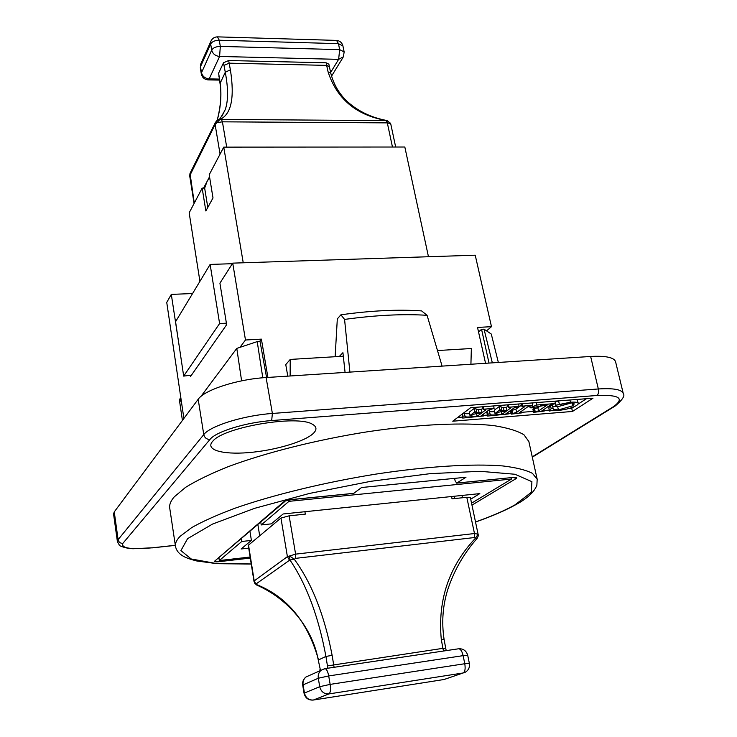 <?xml version="1.0" encoding="UTF-8"?>
<svg xmlns="http://www.w3.org/2000/svg" width="737" height="737" viewBox="0 0 737 737"><rect width="100%" height="100%" fill="white"/><g stroke="black" fill="none" stroke-linecap="round" stroke-linejoin="round"><path stroke-width="1.11" d="M478.285 535.136L470.39 497.65L466.797 497.3L452.039 498.838L451.56 496.535M334.091 667.298L332.129 655.368C324.538 615.423 311.926 583.382 294.284 559.236L289.613 555.984L289.917 559.973L294.284 559.236L295.703 558.351L295.611 554.141L289.125 515.826L305.33 514.131L304.906 511.718M289.125 515.826L280.954 518.065L248.277 545.325L253.998 581.382M478.129 534.196L475.54 538.102L477.18 538.323L478.239 535.983L478.129 534.196L474.49 533.533L295.611 554.141L287.402 556.628L254.21 580.913L254.541 582.949M295.703 558.351L474.527 537.531L475.54 538.102C448.999 566.256 437.585 600.056 441.297 639.513L444.052 639.2C441.481 621.936 442.78 605.197 447.958 588.974C454.388 569.931 464.089 553.082 477.079 538.443M318.301 660.241L320.208 669.159L318.301 660.232C312.147 626.229 286.886 598.37 256.946 585.15L254.615 583.096L256.596 584.994M255.997 583.98L289.917 559.973C306.518 584.377 318.522 616.528 325.929 656.427L318.531 659.919C307.762 621.65 286.933 596.463 256.043 584.367L254.21 580.913L248.507 544.947M324.547 668.717L305.984 676.99C303.386 679.063 302.29 681.78 302.704 685.134L303.091 684.848C302.677 681.587 303.644 678.97 305.984 676.99L309.052 675.617M312.958 700.086L313.372 700.03C308.711 700.251 305.735 697.921 304.445 693.02L304.059 693.287C305.275 697.976 308.241 700.242 312.958 700.086M458.248 648.836L325.1 668.634L321.231 670.163C318.826 672.199 317.84 674.889 318.292 678.252L328.702 675.94C327.836 671.573 326.638 669.141 325.1 668.634L324.602 668.708M446.143 678.795L443.656 679.569M319.72 686.681C321.056 691.73 324.123 694.143 328.923 693.922C330.462 692.771 330.867 689.592 330.148 684.387L319.72 686.681L304.445 693.02L303.091 684.848L318.292 678.252L319.72 686.681M458.847 648.744C460.717 649.168 462.136 651.471 463.131 655.644L467.719 655.359C466.392 650.863 463.435 648.652 458.847 648.744M469.368 663.401L464.771 663.733C465.572 668.717 465.029 671.803 463.14 672.973L465.397 672.162C468.603 670.163 469.93 667.243 469.368 663.401L467.719 655.359M199.92 281.35L189.169 212.818L202.168 188.119L204.656 188.092L207.06 181.477L209.64 177.368M203.559 188.101L209.548 176.779M204.656 188.092L207.788 207.438M216.227 121.144L216.881 122.637L220.041 119.412L216.973 120.361M189.999 173.453L189.704 175.821L215.112 124.507L216.881 122.637L222.417 121.826L387.321 122.876L390.656 123.696L390.435 123.088M387.524 120.638L220.041 119.412C231.307 114.309 234.753 97.772 230.386 69.822L225.282 72.244C228.332 88.597 228.304 101.089 225.2 109.712L225.154 109.831C220.953 117.616 218.732 120.85 218.493 119.551L216.162 121.227L215.112 124.507L220.068 154.116M220.05 83.603L218.603 73.166L223.541 62.709L228.682 60.535L326.15 62.802L328.868 64.165L329.384 66.735L326.666 65.381L328.066 71.848C336.984 99.2 356.597 115.442 386.907 120.592L390.619 123.475M328.066 71.848L330.802 73.285C333.723 84.644 339.324 94.161 347.597 101.835C358.504 111.508 371.706 117.754 387.192 120.573L390.601 123.429M217.249 120.14C220.759 107.335 221.726 94.916 220.17 82.885L218.603 73.166M219.359 79.08L209.179 78.896C205.07 78.454 202.509 76.399 201.496 72.723L201.312 73.903C202.178 77.505 204.416 79.495 208.037 79.891L209.179 78.896L219.598 56.454L220.317 46.394C216.052 46.523 213.177 47.758 211.694 50.098C212.744 53.856 215.379 55.975 219.598 56.454L338.624 59.356L343.405 56.795L344.142 51.922L339.665 49.637L338.624 59.356L330.618 72.493M211.141 40.701L200.713 64.101L200.317 67.878L200.961 63.548M336.256 40.397L217.691 36.868C214.485 36.887 212.219 38.361 210.865 41.3L210.653 43.934C212.127 41.576 214.992 40.342 219.257 40.222L217.433 36.859M336.569 40.406L338.449 43.658L342.926 45.961C342.032 42.654 339.914 40.802 336.569 40.406M183.679 376.1L219.598 323.534L210.128 264.426L175.563 321.719L183.679 376.1L191.473 375.142M219.598 323.534L226.397 323.193L226.231 325.284L190.459 376.598L190.247 375.216M428.464 256.734L404.825 147.013L223.744 147.124L209.207 174.743L213.002 197.94L205.853 210.966L202.168 188.119M223.744 147.124L243.238 262.787M210.128 264.426L232.367 263.699M485.554 363.295L477.521 327.431L491.478 326.675L475.227 255.205L232.726 263.137L219.921 283.183L226.397 323.193M200.888 396.488L236.789 348.398L241.607 380.845M266.582 377.519L260.032 341.452L257.222 341.609L236.789 348.398M471.459 502.652L472.62 502.533L511.469 479.059L511.165 477.705M461.979 495.457L462.468 497.751M288.747 500.091L288.959 501.344L261.22 524.937L271.262 523.869L283.137 513.975L479.824 493.606L470.713 499.179M491.478 326.675L486.549 330.876M248.728 548.135L241.128 548.982L251.4 540.424L241.764 541.483L219.331 560.553L218.953 558.02M249.963 531.414L251.4 540.424M241.349 538.811L241.764 541.483M219.331 560.553L250.138 557.025M183.891 418.45L166.746 302.428L171.306 294.395L192.569 293.538M261.22 524.937L260.769 522.146M259.581 341.48L261.405 339.131L267.909 377.427M179.312 346.823L171.306 294.395M239.958 347.339L245.476 339.997L232.726 263.137M245.476 339.997L261.405 339.131M511.469 479.059L288.959 501.344M287.78 376.137L285.763 364.603L290.221 359.426L343.313 356.229M470.915 364.244L471.358 348.509L437.492 350.545M290.138 375.99L290.221 359.426M339.315 356.468L342.926 352.673L345.073 372.415M478.534 331.926L481.556 329.319L489.009 363.065M498.35 362.457L491.284 334.054L484.034 329.181L481.556 329.319M182.417 420.44L179.736 402.245L179.782 398.947L180.961 398.588M484.034 329.181L492.344 362.853M262.787 377.795L257.222 341.609M181.551 402.614L179.782 398.947M292.119 499.557L353.567 493.422L361.6 487.507L465.977 477.254L456.654 483.14L455.088 480.69L454.591 478.368M175.48 546.301L169.731 508.106C169.197 504.744 170.689 501.013 174.218 496.904L185.521 487.387C196.392 480.635 210.589 473.734 228.12 466.696C265.615 452.675 316.882 439.749 367.966 431.698C418.8 424.171 464.623 422.19 494.168 425.682C507.59 427.838 517.531 430.878 523.989 434.793L528.862 441.546L537.181 479.271L532.482 473.375C526.107 470.04 516.213 467.562 502.809 465.941C473.265 463.49 427.239 466.263 376.036 474.084C324.566 482.357 272.819 494.978 234.891 508.263C217.148 514.905 202.758 521.345 191.712 527.581L180.187 536.278C176.576 539.991 175.001 543.335 175.48 546.301C176.244 550.309 178.741 553.551 182.979 556.03C185.586 557.651 190.183 559.3 196.779 560.977L217.148 563.685L251.253 564.054M349.9 372.102L344.566 319.416C375.483 315.16 402.982 313.787 427.073 315.307L421.601 310.903C398.091 309.273 371.199 310.572 340.918 314.81L344.566 319.416M335.142 356.717L337.316 318.881L340.918 314.81M427.073 315.307L442.089 366.114M175.323 545.297L152.587 547.775C130.845 549.747 120.942 548.273 122.867 543.362L209.953 439.455C215.784 431.689 245.826 422.375 271.677 420.56L272.386 413.457L266.094 377.547L590.641 356.468L598.333 388.97L272.386 413.457C243.588 415.438 210.128 425.912 203.771 434.609L118.104 539.65L117.413 541.704M271.677 420.56L596.979 395.483C598.453 394.194 598.905 392.029 598.333 388.97C613.534 388.021 621.844 389.523 623.253 393.466L615.57 361.738C614.087 357.436 605.777 355.676 590.641 356.468M122.867 543.362C120.288 543.381 118.703 542.146 118.104 539.65L114.253 511.902L113.562 513.993L117.404 541.649M114.253 511.902L198.179 399.279L203.771 434.609C204.61 437.787 206.673 439.399 209.953 439.455M266.094 377.547C237.48 379.177 204.37 389.947 198.179 399.279M592.99 398.201L572.474 411.458L452.748 421.205L470.593 407.727L592.99 398.201M313.28 433.439C304.501 441.804 274.505 450.547 248.305 452.629C222.003 454.821 204.6 449.717 212.855 441.122C223.855 427.092 297.693 414.627 312.377 424.236C316.809 426.668 317.103 429.726 313.28 433.439M586.431 398.717L578.296 404.005M573.957 406.824L571.709 408.298L568.9 408.519M572.474 411.458L571.709 408.298M549.323 410.094L544.127 410.509M533.404 411.375L521.741 412.315M511.027 413.171L508.254 413.393M487.433 415.069L483.573 415.382M462.477 417.078L457.705 417.464M487.415 411.117L488.087 414.148L487.654 416.046L486.927 412.775L487.277 411.218M487.876 410.776L489.276 410.546L490.004 413.835L488.087 414.148M489.368 410.988C489.405 411.688 491.137 411.891 494.555 411.596M494.978 413.466L494.241 410.187L499.142 406.64L501.003 406.492L501.75 409.79L499.889 409.938L494.978 413.466L497.125 413.107C498.111 412.241 500.276 411.697 503.629 411.476L506.218 411.274L501.897 414.332L496.25 414.793C491.855 415.235 489.783 414.986 490.031 414.065L490.004 413.835M501.298 407.773L506.264 407.432L507.986 406.198M533.57 408.63L534.325 411.854L533.625 412.333L532.869 409.109L537.826 407.699L541.373 405.276M532.289 403.286L533.33 402.844M549.544 411.053L548.789 407.847L550.41 405.378L552.335 405.101L553.1 408.326L551.175 408.602L549.544 411.053L552.234 410.371L557.845 410.491C565.896 409.652 572.225 407.948 576.822 405.368L578.388 403.434L577.955 402.881C576.914 402.153 574.409 401.941 570.438 402.245L555.541 405.239L568.485 403.019C571.949 402.77 573.865 403.084 574.234 403.959L572.741 405.792L558.425 409.929L553.34 409.385L553.1 408.326M552.593 406.188L557.66 406.723L571.359 402.955M555.044 401.905L558.674 400.873M576.841 399.463L578.388 403.434M511.183 410.417L511.92 413.66L511.238 414.139L510.501 410.896L515.882 409.146L521.649 405.092M462.504 413.835L462.689 418.054L462.081 414.157M464.273 412.803C464.255 413.641 466.024 413.899 469.57 413.586M469.985 415.465L469.266 412.167L474.02 408.602L475.909 408.455L476.636 411.78L474.748 411.928L469.985 415.465L472.15 415.106C473.09 414.24 475.264 413.697 478.672 413.466L481.298 413.264L477.115 416.331L471.376 416.792C466.834 417.262 464.697 416.985 464.955 415.981L463.002 416.165M476.185 409.735L481.335 409.385L482.882 408.243M501.307 411.716L501.897 414.332M499.142 406.64L499.889 409.938M506.264 407.432L507.01 410.712L500.764 410.749L501.75 409.79M507.682 404.843L508.327 407.69L510.999 407.736L507.01 410.712M508.466 404.779L509.018 407.192L508.327 407.69M518.553 403.996L519.106 406.4L509.018 407.192M507.986 412.232L508.373 413.945L505.794 413.927L514.011 407.976L519.106 406.4M487.654 416.046L508.373 413.945M529.737 406.05L530.133 407.782L531.543 407.819L547.416 404.853L538.581 410.924L534.325 411.854M536.168 402.623L536.729 405.018L530.133 407.782M554.869 401.168L555.431 403.544L536.729 405.018M543.869 409.404L544.256 411.053L541.612 411.071L550.281 405.074L555.431 403.544M533.625 412.333L544.256 411.053M550.41 405.378L551.175 408.602M553.1 408.399L553.34 409.385M555.173 403.719L555.541 405.239M558.572 400.9L559.355 404.152M521.345 403.784L521.999 406.612L524.587 406.667L516.628 412.398L511.92 413.66M522.146 403.719L522.699 406.115L521.999 406.612M532.206 402.936L532.759 405.332L522.699 406.115M521.474 411.154L521.86 412.858L519.253 412.849L527.517 406.953L532.759 405.332M511.238 414.139L521.86 412.858M464.218 412.545L464.927 415.843M476.535 413.678L477.115 416.331M474.02 408.602L474.748 411.928M481.335 409.385L482.062 412.692L475.697 412.729L476.636 411.78M482.56 406.796L483.196 409.661L485.932 409.717L482.062 412.692M483.334 406.741L483.868 409.173L483.196 409.661M493.569 405.94L494.112 408.362L483.868 409.173M483.297 414.13L483.693 415.935L481.049 415.908L489.018 409.947L494.112 408.362M462.689 418.054L483.693 415.935M441.297 639.513L442.928 648.339L445.719 648.192L444.052 639.2M332.129 655.368L325.929 656.427L327.449 665.889L442.928 648.339L443.462 651.038M320.438 670.513L320.208 669.159M289.346 559.927L287.402 556.628L280.954 518.065M327.449 665.889L327.845 668.229M474.527 537.531L474.49 533.533L466.797 497.3M444.107 679.496L313.372 700.03L328.923 693.922L463.14 672.973L444.107 679.496M464.771 663.733L330.148 684.387L328.702 675.94L463.131 655.644L464.771 663.733M194.282 203.099L190.026 173.361L215.554 122.176M230.386 69.822L229.143 63.179L223.993 65.353L225.282 72.244L220.031 83.511C221.708 93.995 220.768 106.211 217.222 120.168M223.541 62.709L223.993 65.353M326.15 62.802L326.666 65.381L229.143 63.179L228.682 60.535M221.478 119.569L222.417 121.826L226.701 147.124M386.133 120.721L387.321 122.876L392.452 147.022M329.384 66.735L330.83 73.396M218.935 76.519L219.055 75.782M211.694 50.098L201.496 72.723L200.492 66.689L210.653 43.934L211.694 50.098M219.257 40.222L338.449 43.658L339.665 49.637L220.317 46.394L219.257 40.222M471.984 505.112L516.13 478.589C517.54 477.567 516.582 477.18 513.265 477.429L457.106 483.03M513.477 477.475L516.13 478.589M251.234 563.971L215.748 563.418L191.196 558.968L180.906 550.594L187.594 538.664L212.514 524.081L254.532 508.355L309.595 493.412L370.923 481.289L430.334 473.633L480.165 471.312L514.896 474.25L531.911 481.666L531.276 492.334L514.923 504.909C504.734 510.594 491.616 516.269 475.568 521.934M353.963 493.311L292.257 499.465C288.139 499.972 285.265 500.782 283.634 501.879L214.734 561.078C214.2 561.797 215.591 561.999 218.926 561.686L250.304 558.075M456.922 483.113L513.265 477.429M219.313 560.406L218.926 561.686M284.851 501.492L214.734 561.078M285.597 500.893L283.634 501.879M285.634 500.884L292.257 499.465M596.979 395.483C619.55 394.617 624.976 398.395 613.248 406.796L532.234 456.866M495.937 413.393L496.25 414.793M503.399 407.653L504.136 410.942M510.409 407.561L510.557 408.197M507.222 412.775L507.498 414.019M534.491 408.556L535.237 411.78M537.826 407.699L538.581 410.924M546.679 404.788L546.808 405.35M543.16 409.883L543.445 411.126M557.66 406.723L558.425 409.929M572.059 403.001L572.741 405.792M569.894 399.998L570.438 402.245M577.172 399.657L577.955 402.881M511.948 410.352L512.694 413.604M515.882 409.146L516.628 412.398M523.869 406.492L524.044 407.229M520.755 411.651L521.05 412.923M471.072 415.382L471.376 416.792M478.433 409.615L479.151 412.923M485.37 409.542L485.508 410.168M482.514 414.701L482.799 416.009M152.587 547.775L133.286 548.733C125.566 548.715 117.92 545.131 119.431 545.26L117.395 541.594M613.248 406.796L615.248 405.958M454.572 498.571L454.093 496.268M259.673 535.698L257.886 524.624M445.719 648.192L446.207 650.624M319.959 669.353L320.18 670.633M304.059 693.287L302.704 685.134M194.08 203.486L189.685 175.765M225.181 109.702L221.975 116.078M395.668 147.022L390.776 124.037M200.317 67.878L201.312 73.903M342.926 45.961L344.142 51.922M331.549 76.132L343.046 57.385M208.276 79.891L219.515 80.093M475.586 522.017C492.205 516.186 505.895 510.253 516.637 504.219C527.609 498.175 534.353 491.837 536.877 485.195L537.181 479.271M513.072 477.512L514.352 477.346M175.332 545.371L152.476 547.858M623.253 393.466C625.225 395.612 622.544 399.786 615.22 405.986M614.336 406.529L532.307 457.189"/></g></svg>
